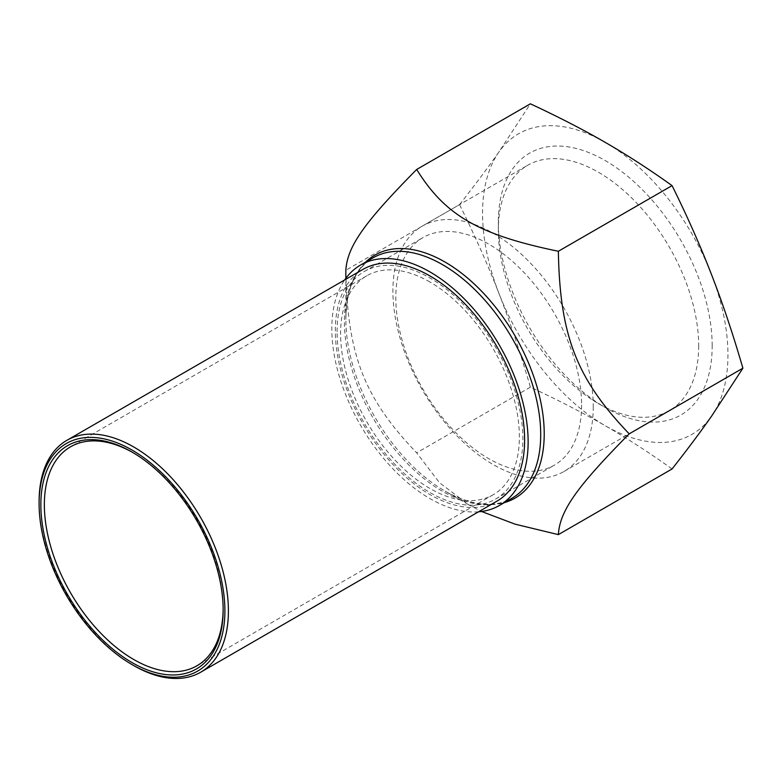 <?xml version="1.0" encoding="UTF-8"?>
<svg xmlns="http://www.w3.org/2000/svg" width="782" height="782" viewBox="0 0 782 782"><rect width="100%" height="100%" fill="white"/><g stroke="black" fill="none" stroke-linecap="round" stroke-linejoin="round"><path stroke-width="0.59" stroke-dasharray="3.91 2.93" d="M337.081 331.636A131.376 75.854 60 0 1 364.285 271.491A131.376 75.854 60 0 1 465.525 306.691A131.376 75.854 60 0 1 522.875 438.898A131.376 75.854 60 0 1 495.661 499.043A131.376 75.854 60 0 1 394.421 463.843A131.376 75.854 60 0 1 337.081 331.636M429.973 282.048A126.42 72.99 -120 0 0 366.768 275.782A126.42 72.99 -120 0 0 366.768 421.762A126.42 72.99 -120 0 0 493.188 494.752A126.42 72.99 -120 0 0 512.562 393.444A126.42 72.99 -120 0 0 429.973 282.048M132.881 452.573A126.42 72.99 60 0 1 133.751 453.071L132.002 452.055L133.751 453.071A126.42 72.99 60 0 1 223.144 607.897A126.42 72.99 60 0 1 223.144 608.904M39.1 501.643A133.859 77.281 -120 0 0 133.751 665.58M496.902 501.194A133.859 77.281 60 0 1 363.043 423.912A133.859 77.281 60 0 1 363.043 269.34M672.061 468.975C649.431 452.778 627.164 438.36 605.258 425.75C583.401 413.101 558.446 400.237 530.382 387.178C520.431 352.946 509.972 321.744 498.994 293.563C488.085 265.342 474.938 235.695 459.542 204.601L345.84 270.249C347.355 354.823 364.021 397.774 416.679 452.827L439.543 482.768L468.535 504.683L481.556 511.477M478.525 511.809A138.815 80.145 60 0 1 331.822 328.596A138.815 80.145 60 0 1 344.667 279.956M459.542 204.601C474.938 185.002 488.085 167.426 498.994 151.884L530.382 103.82M530.382 387.178L416.679 452.827M711.512 274.58A173.516 100.184 60 0 1 711.512 416.259A173.516 100.184 60 0 1 605.258 425.75A173.516 100.184 60 0 1 498.994 293.563A173.516 100.184 60 0 1 498.994 151.884A173.516 100.184 60 0 1 605.258 142.392A173.516 100.184 60 0 1 711.512 274.58M593.255 406.669A141.669 81.787 60 0 1 563.91 471.526A141.669 81.787 60 0 1 454.743 433.57A141.669 81.787 60 0 1 392.906 291.002A141.669 81.787 60 0 1 422.241 226.145A141.669 81.787 60 0 1 531.408 264.101A141.669 81.787 60 0 1 593.255 406.669M581.603 404.998A131.376 75.854 60 0 1 554.399 465.134A131.376 75.854 60 0 1 423.013 389.289A131.376 75.854 60 0 1 423.013 237.581A131.376 75.854 60 0 1 524.253 272.781A131.376 75.854 60 0 1 581.603 404.998M698.678 345.8A141.669 81.787 60 0 1 669.343 410.648A141.669 81.787 60 0 1 598.504 403.639A141.669 81.787 60 0 1 498.339 230.133A141.669 81.787 60 0 1 527.674 165.276A141.669 81.787 60 0 1 636.841 203.232A141.669 81.787 60 0 1 698.678 345.8M712.177 345.8A151.209 87.301 -120 0 0 605.258 160.603A151.209 87.301 -120 0 0 498.339 222.342A151.209 87.301 -120 0 0 605.258 407.53A151.209 87.301 -120 0 0 712.177 345.8M468.535 504.683L445.026 491.106C471.8 505.876 494.107 508.251 511.956 498.232A138.815 80.145 60 0 1 404.978 461.038A138.815 80.145 60 0 1 344.393 321.343A138.815 80.145 60 0 1 373.141 257.796C355.536 268.236 346.436 288.744 345.84 319.31A140.271 80.986 -120 0 0 445.026 491.106A140.271 80.986 -120 0 0 504.37 502.611M365.556 262.175A140.271 80.986 -120 0 0 345.84 319.31L345.84 278.314M223.144 607.897L223.144 609.921M366.768 275.782L70.546 446.805M493.188 494.752L196.966 665.775M598.504 403.639L605.258 407.53M498.339 230.133L498.339 222.342M563.91 471.526L669.343 410.648M422.241 226.145L527.674 165.276M495.661 499.043L554.399 465.134M364.285 271.491L423.013 237.581"/><path stroke-width="1.17" d="M132.002 452.055L132.002 452.055A128.903 74.417 -120 0 0 40.85 504.683A128.903 74.417 -120 0 0 132.002 662.549A128.903 74.417 -120 0 0 223.144 609.921A128.903 74.417 -120 0 0 132.002 452.055L132.002 452.055M223.144 608.904A126.42 72.99 60 0 1 196.966 665.775A126.42 72.99 60 0 1 70.536 592.785A126.42 72.99 60 0 1 70.546 446.805A126.42 72.99 60 0 1 132.881 452.573M132.002 450.031A131.376 75.854 60 0 1 224.893 610.938A131.376 75.854 60 0 1 132.002 664.573A131.376 75.854 60 0 1 39.1 503.667A131.376 75.854 60 0 1 132.002 450.031M132.002 664.573L133.751 665.58A133.859 77.281 -120 0 0 200.681 672.217A133.859 77.281 -120 0 0 221.198 564.956A133.859 77.281 -120 0 0 133.751 446.991A133.859 77.281 -120 0 0 66.822 440.364A133.859 77.281 -120 0 0 39.1 501.643L39.1 503.667M66.822 440.364L363.043 269.34A133.859 77.281 60 0 1 429.973 275.968A133.859 77.281 60 0 1 517.42 393.933A133.859 77.281 60 0 1 496.902 501.194L200.681 672.217M481.556 511.477L514.986 524.136L558.358 534.624C559.873 510.851 576.539 487.147 629.197 433.844C576.539 378.791 559.873 335.84 558.358 251.266C478.613 234.756 445.281 215.509 416.679 169.469C364.021 222.772 347.355 246.477 345.84 270.249L345.84 278.314M344.667 279.956A138.815 80.145 60 0 1 360.57 265.049A138.815 80.145 60 0 1 467.538 302.243A138.815 80.145 60 0 1 528.133 441.938A138.815 80.145 60 0 1 499.385 505.485A138.815 80.145 60 0 1 478.525 511.809M558.358 251.266L672.061 185.617C687.456 216.712 700.604 246.359 711.512 274.58C722.48 302.761 732.949 333.963 742.9 368.195L629.197 433.844M672.061 185.617C649.431 169.42 627.164 155.012 605.258 142.392C583.401 129.744 558.446 116.889 530.382 103.82L416.679 169.469M742.9 368.195L711.512 416.259C700.604 431.801 687.456 449.376 672.061 468.975L558.358 534.624M360.57 265.049L373.141 257.796A138.815 80.145 60 0 1 442.544 264.668A138.815 80.145 60 0 1 540.704 434.684A138.815 80.145 60 0 1 511.956 498.232L499.385 505.485M504.37 502.611A140.271 80.986 -120 0 0 544.213 433.844A140.271 80.986 -120 0 0 445.026 262.048A140.271 80.986 -120 0 0 365.556 262.175"/></g></svg>
